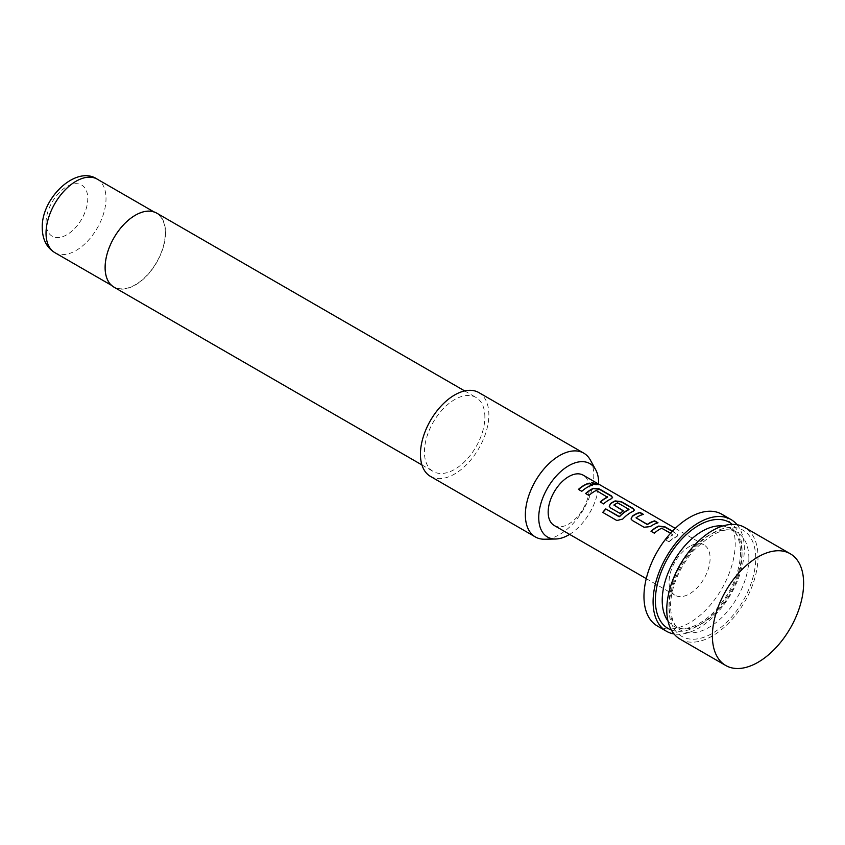 <?xml version="1.0" encoding="UTF-8"?>
<svg xmlns="http://www.w3.org/2000/svg" width="845" height="845" viewBox="0 0 845 845"><rect width="100%" height="100%" fill="white"/><g stroke="black" fill="none" stroke-linecap="round" stroke-linejoin="round"><path stroke-width="0.63" stroke-dasharray="4.22 3.17" d="M591.764 482.822L592.588 484.005C596.549 485.4 597.774 485.379 596.274 483.963M670.613 533.163L672.905 535.012L661.614 528.495A28.709 16.573 120 0 0 659.765 529.466A28.709 16.573 120 0 0 654.389 533.396L654.326 533.184M665.617 539.701A29.026 16.763 120 0 1 671.046 535.719A29.026 16.763 120 0 1 672.926 534.737L672.905 535.012A28.709 16.573 120 0 0 671.046 535.983A28.709 16.573 120 0 0 665.68 539.923L668.965 541.634A29.026 16.763 120 0 1 674.405 537.652A29.026 16.763 120 0 1 676.718 536.469L677.975 535.286L676.665 533.565L672.483 531.156M672.293 531.357L676.602 533.85L677.922 535.582L676.697 536.744A28.709 16.573 120 0 0 674.405 537.916A28.709 16.573 120 0 0 669.029 541.856L668.965 541.634M651.157 531.357A28.709 16.573 120 0 0 651.041 531.463L654.389 533.396M642.982 514.436L643.298 514.626A28.709 16.573 120 0 0 637.964 516.876A28.709 16.573 120 0 0 636.074 518.08L636.053 517.827M657.621 522.897L657.938 523.076A28.709 16.573 120 0 0 652.604 525.337A28.709 16.573 120 0 0 650.27 526.836L650.249 526.593M628.955 509.63L617.663 503.113A28.709 16.573 120 0 0 615.804 504.085A28.709 16.573 120 0 0 613.914 505.289L613.893 505.035M634.352 510.264L633.106 511.574A28.709 16.573 120 0 0 630.814 512.746A28.709 16.573 120 0 0 622.839 519.242L622.744 519.052M609.277 506.43L610.576 508.109L620.124 513.433M623.24 510.95L623.441 511.067A28.709 16.573 120 0 0 620.188 513.654M607.523 497.261L596.232 490.744A28.709 16.573 120 0 0 594.384 491.716A28.709 16.573 120 0 0 589.007 495.656L588.944 495.434M612.551 497.684L611.315 498.994A28.709 16.573 120 0 0 609.023 500.166A28.709 16.573 120 0 0 603.647 504.106L603.583 503.884M585.775 493.607A28.709 16.573 120 0 0 585.659 493.712L589.007 495.656M592.239 485.146L592.556 485.326A28.709 16.573 120 0 0 587.222 487.586A28.709 16.573 120 0 0 581.856 491.526L581.793 491.304M680.13 639.158A64.516 37.243 120 0 0 712.388 635.968A64.516 37.243 120 0 0 754.532 579.11A64.516 37.243 120 0 0 744.646 527.417M657.326 625.987A64.516 37.243 120 0 0 689.583 622.797A64.516 37.243 120 0 0 731.728 565.949A64.516 37.243 120 0 0 721.841 514.246M737.072 524.734A64.516 37.243 -60 0 1 738.752 577.505A64.516 37.243 -60 0 1 698.709 628.067A64.516 37.243 -60 0 1 674.025 633.94M554.183 525.463A29.026 16.763 120 0 0 568.696 524.027A29.026 16.763 120 0 0 587.655 498.444A29.026 16.763 120 0 0 583.208 475.186M689.583 546.419A29.026 16.763 120 0 0 670.613 572.002A29.026 16.763 120 0 0 675.07 595.26A29.026 16.763 120 0 0 689.583 593.824A29.026 16.763 120 0 0 708.543 568.241A29.026 16.763 120 0 0 704.096 544.983A29.026 16.763 120 0 0 689.583 546.419M590.391 460.102A48.387 27.938 -60 0 1 593.781 475.302A48.387 27.938 -60 0 1 544.708 539.226M165.324 232.808A42.419 24.494 120 0 0 156.536 213.384A42.419 24.494 120 0 0 123.845 224.749A42.419 24.494 120 0 0 105.329 267.442A42.419 24.494 120 0 0 114.117 286.856A42.419 24.494 120 0 0 146.808 275.491A42.419 24.494 120 0 0 165.324 232.808M113.959 287.142A42.736 24.674 120 0 0 146.893 275.692A42.736 24.674 120 0 0 165.546 232.671A42.736 24.674 120 0 0 156.695 213.109M484.872 417.039A42.736 24.674 120 0 0 476.02 397.467A42.736 24.674 120 0 0 443.086 408.917A42.736 24.674 120 0 0 424.433 451.927A42.736 24.674 120 0 0 433.284 471.499A42.736 24.674 120 0 0 466.218 460.05A42.736 24.674 120 0 0 484.872 417.039M430.454 476.39A48.387 27.938 120 0 0 467.739 463.419A48.387 27.938 120 0 0 488.864 414.726A48.387 27.938 120 0 0 478.84 392.576M569.604 534.378A42.366 24.463 120 0 0 598.64 484.09M578.498 489.582L581.856 491.526M600.299 502.173L603.647 504.106M602.886 512.535L616.839 520.52M616.966 520.668L622.839 519.242M631.078 519.01L632.313 520.467M632.366 520.689L644.048 527.248M644.112 527.46L650.27 526.836M665.68 539.923L669.029 541.856M671.363 630A61.284 35.384 120 0 0 717.32 609.826A61.284 35.384 120 0 0 742.047 550.37A61.284 35.384 120 0 0 732.319 524.396M667.972 620.938A56.446 32.596 120 0 0 673.898 626.251A56.446 32.596 120 0 0 717.405 611.125A56.446 32.596 120 0 0 742.047 554.32A56.446 32.596 120 0 0 730.355 528.474A56.446 32.596 120 0 0 722.781 526.002M748.881 558.27A56.446 32.596 120 0 0 737.199 532.424A56.446 32.596 120 0 0 693.692 547.549A56.446 32.596 120 0 0 669.05 604.355A56.446 32.596 120 0 0 680.743 630.201A56.446 32.596 120 0 0 724.249 615.076A56.446 32.596 120 0 0 748.881 558.27M669.05 608.305A61.284 35.384 120 0 0 712.388 633.327A61.284 35.384 120 0 0 755.726 558.27A61.284 35.384 120 0 0 712.388 533.248A61.284 35.384 120 0 0 669.05 608.305M46.031 222.668A29.512 17.037 -60 0 1 66.903 186.523A29.512 17.037 -60 0 1 87.774 198.564A29.512 17.037 -60 0 1 66.903 234.72A29.512 17.037 -60 0 1 46.031 222.668M54.819 252.623A42.419 24.494 120 0 0 87.5 241.258A42.419 24.494 120 0 0 106.016 198.564A42.419 24.494 120 0 0 97.228 179.151M740.621 552.345C739.776 573.829 730.745 593.845 713.539 612.393C701.329 624.434 690.439 627.898 686.404 628.184C681.207 628.849 677.035 628.205 673.898 626.251L680.743 630.201C674.627 627.37 671.194 619.417 670.476 606.33C670.972 587.74 678.324 569.541 692.541 551.743C712.166 532.16 727.059 525.727 737.199 532.424L730.355 528.474C736.47 531.304 739.893 539.268 740.621 552.345M646.256 578.635L675.07 595.26M675.292 528.347L704.096 544.983M153.917 211.873L156.536 213.384M464.676 390.918L476.02 397.467M421.94 464.951L433.284 471.499M111.498 285.346L114.117 286.856"/><path stroke-width="1.27" d="M597.193 484.692L591.764 482.822M592.662 483.72C596.644 485.104 597.89 485.093 596.39 483.667L591.775 482.653L592.662 483.72M597.341 484.565L596.274 483.963M672.293 531.357L664.867 527.079L658.699 526.35A28.709 16.573 120 0 0 656.407 527.523A28.709 16.573 120 0 0 651.157 531.357M642.982 514.436L639.95 512.693A28.709 16.573 120 0 0 634.616 514.943A28.709 16.573 120 0 0 632.282 516.453L631.046 518.914L632.313 520.467L644.048 527.248L650.249 526.593A29.026 16.763 120 0 1 652.604 525.072A29.026 16.763 120 0 1 658.001 522.791L654.643 520.858A29.026 16.763 120 0 0 649.256 523.129A29.026 16.763 120 0 0 647.333 524.344L636.053 517.827A29.026 16.763 120 0 1 637.964 516.612A29.026 16.763 120 0 1 643.362 514.341L640.003 512.397A29.026 16.763 120 0 0 634.616 514.679A29.026 16.763 120 0 0 632.25 516.2M657.621 522.897L654.59 521.143A28.709 16.573 120 0 0 649.256 523.393A28.709 16.573 120 0 0 647.354 524.597L647.333 524.344M634.352 510.264L633.011 508.69L621.276 501.909L615.118 501.191A28.709 16.573 120 0 0 612.826 502.363A28.709 16.573 120 0 0 610.481 503.863L609.277 506.43M628.965 509.123L628.955 509.63A28.709 16.573 120 0 0 627.096 510.602A28.709 16.573 120 0 0 619.522 516.665L605.738 508.901A29.026 16.763 120 0 0 602.76 512.387L616.839 520.52L622.744 519.052A29.026 16.763 120 0 1 630.814 512.492A29.026 16.763 120 0 1 633.137 511.299L634.384 510.116L633.074 508.405L621.339 501.624L615.139 500.916A29.026 16.763 120 0 0 612.826 502.099A29.026 16.763 120 0 0 610.46 503.62L609.256 506.324L610.512 507.887L620.124 513.433A29.026 16.763 120 0 1 623.42 510.824L613.893 505.035A29.026 16.763 120 0 1 615.804 503.821A29.026 16.763 120 0 1 617.684 502.838L628.976 509.355A29.026 16.763 120 0 0 627.096 510.338A29.026 16.763 120 0 0 619.438 516.475M623.24 510.95L613.893 505.035M612.551 497.684L611.22 496.11L599.485 489.329L593.317 488.6A28.709 16.573 120 0 0 591.025 489.783A28.709 16.573 120 0 0 585.775 493.607M607.544 496.754L607.544 496.987A29.026 16.763 120 0 0 605.664 497.969A29.026 16.763 120 0 0 600.235 501.951L603.583 503.884A29.026 16.763 120 0 1 609.023 499.902A29.026 16.763 120 0 1 611.336 498.719L612.593 497.536L611.284 495.814L599.549 489.044L593.348 488.325A29.026 16.763 120 0 0 591.025 489.519A29.026 16.763 120 0 0 585.596 493.501L588.944 495.434A29.026 16.763 120 0 1 594.384 491.452A29.026 16.763 120 0 1 596.253 490.47L607.523 497.261A28.709 16.573 120 0 0 605.664 498.233A28.709 16.573 120 0 0 600.425 502.057M592.239 485.146L589.208 483.393A28.709 16.573 120 0 0 583.874 485.653A28.709 16.573 120 0 0 578.624 489.477M790.265 553.76L744.646 527.417A64.516 37.243 120 0 0 712.388 530.618A64.516 37.243 120 0 0 670.243 587.465A64.516 37.243 120 0 0 680.13 639.158L725.749 665.501A64.516 37.243 120 0 0 758.007 662.3A64.516 37.243 120 0 0 800.152 605.453A64.516 37.243 120 0 0 790.265 553.76A64.516 37.243 120 0 0 758.007 556.95A64.516 37.243 120 0 0 715.863 613.797A64.516 37.243 120 0 0 725.749 665.501M730.967 519.517L721.841 514.246A64.516 37.243 120 0 0 689.583 517.446A64.516 37.243 120 0 0 647.439 574.294A64.516 37.243 120 0 0 657.326 625.987L666.452 631.257A64.516 37.243 -60 0 1 656.565 579.564A64.516 37.243 -60 0 1 698.709 522.717A64.516 37.243 -60 0 1 730.967 519.517A64.516 37.243 -60 0 1 737.072 524.734M674.025 633.94A64.516 37.243 -60 0 1 666.452 631.257M675.292 528.347L583.208 475.186A29.026 16.763 120 0 0 568.696 476.622A29.026 16.763 120 0 0 549.725 502.205A29.026 16.763 120 0 0 554.183 525.463L646.256 578.635M670.613 533.163L661.635 528.22A29.026 16.763 120 0 0 659.765 529.202A29.026 16.763 120 0 0 654.326 533.184L650.977 531.241A29.026 16.763 120 0 1 656.407 527.259A29.026 16.763 120 0 1 658.73 526.076L664.93 526.794L672.483 531.156M587.222 487.322A29.026 16.763 120 0 0 581.793 491.304L578.445 489.371A29.026 16.763 120 0 1 583.874 485.389A29.026 16.763 120 0 1 589.261 483.108L592.62 485.041A29.026 16.763 120 0 0 587.222 487.322M598.64 484.09A42.366 24.463 120 0 0 598.651 483.034A42.366 24.463 120 0 0 595.683 469.714A42.366 24.463 120 0 0 562.02 470.454A42.366 24.463 120 0 0 538.74 517.626A42.366 24.463 120 0 0 555.683 539.004A42.366 24.463 120 0 0 569.604 534.378M555.683 539.004L544.708 539.226A48.387 27.938 -60 0 1 535.381 536.966A48.387 27.938 -60 0 1 525.358 514.816A48.387 27.938 -60 0 1 546.483 466.123A48.387 27.938 -60 0 1 583.768 453.152A48.387 27.938 -60 0 1 590.391 460.102L595.683 469.714M464.676 390.918L156.695 213.109A42.736 24.674 120 0 0 123.761 224.559A42.736 24.674 120 0 0 105.107 267.569A42.736 24.674 120 0 0 113.959 287.142L421.94 464.951M583.768 453.152L478.84 392.576A48.387 27.938 120 0 0 441.555 405.547A48.387 27.938 120 0 0 420.44 454.24A48.387 27.938 120 0 0 430.454 476.39L535.381 536.966M647.354 524.597L636.053 517.827M619.1 516.749L605.738 508.901M605.823 509.091A28.709 16.573 120 0 0 602.929 512.482M632.282 516.453L631.078 519.01M732.319 524.396A61.284 35.384 120 0 0 684.196 536.617A61.284 35.384 120 0 0 655.371 600.404A61.284 35.384 120 0 0 671.363 630M722.781 526.002A56.446 32.596 120 0 0 682.528 548.532A56.446 32.596 120 0 0 662.216 600.404A56.446 32.596 120 0 0 667.972 620.938M54.819 252.623C46.665 247.648 42.472 239.42 42.25 227.939C41.268 197.952 76.346 164.775 97.228 179.151A42.419 24.494 120 0 0 64.547 190.516A42.419 24.494 120 0 0 46.031 233.199A42.419 24.494 120 0 0 54.819 252.623L111.498 285.346M97.228 179.151L153.917 211.873"/></g></svg>
